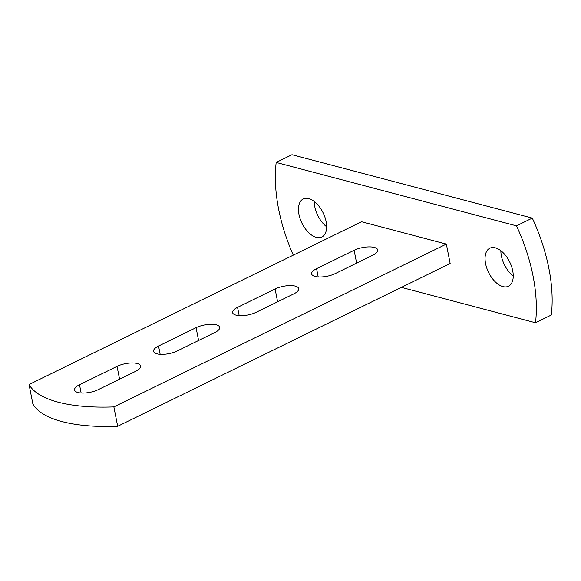 <?xml version="1.0" encoding="UTF-8"?>
<svg xmlns="http://www.w3.org/2000/svg" width="581" height="581" viewBox="0 0 581 581"><rect width="100%" height="100%" fill="white"/><g stroke="black" fill="none" stroke-linecap="round" stroke-linejoin="round"><path stroke-width="0.87" d="M513.241 275.997A21.177 11.78 63.9 0 1 501.381 255.901A21.177 11.78 63.9 0 1 500.858 250.701M485.578 263.636A21.177 11.78 63.9 0 1 489.841 248.196A21.177 11.78 63.9 0 1 512.718 270.797A21.177 11.78 63.9 0 1 508.462 286.237A21.177 11.78 63.9 0 1 485.578 263.636M314.248 201.484A21.177 11.78 -116.1 0 0 314.771 206.676A21.177 11.78 -116.1 0 0 326.631 226.772M326.108 221.579A21.177 11.78 -116.1 0 0 303.224 198.978A21.177 11.78 -116.1 0 0 298.968 214.418A21.177 11.78 -116.1 0 0 321.852 237.019A21.177 11.78 -116.1 0 0 326.108 221.579M401.362 287.377L535.508 322.76A132.352 73.627 -116.1 0 0 533.082 276.164A132.352 73.627 -116.1 0 0 516.487 225.842L532.298 218.1L291.989 154.72L276.186 162.455A132.352 73.627 63.9 0 0 293.282 255.146M535.508 322.76L551.311 315.018A132.352 73.627 -116.1 0 0 548.885 268.429A132.352 73.627 -116.1 0 0 532.298 218.1M516.487 225.842L276.186 162.455M117.05 366.357A14.561 5.244 168.9 0 1 137.247 363.503A14.561 5.244 168.9 0 1 140.667 366.015A14.561 5.244 168.9 0 1 135.714 371.281L98.182 389.662A14.561 5.244 168.9 0 1 83.33 393.054A14.561 5.244 168.9 0 1 74.564 390.004A14.561 5.244 168.9 0 1 79.517 384.738L117.05 366.357L119.57 379.182M196.073 327.669A14.561 5.244 168.9 0 1 216.27 324.808A14.561 5.244 168.9 0 1 219.691 327.328A14.561 5.244 168.9 0 1 214.738 332.586L177.198 350.968A14.561 5.244 168.9 0 1 162.353 354.366A14.561 5.244 168.9 0 1 153.58 351.309A14.561 5.244 168.9 0 1 158.54 346.044L196.073 327.669L198.593 340.495M275.096 288.975A14.561 5.244 168.9 0 1 295.293 286.113A14.561 5.244 168.9 0 1 298.714 288.634A14.561 5.244 168.9 0 1 293.754 293.899L256.221 312.273A14.561 5.244 168.9 0 1 241.376 315.672A14.561 5.244 168.9 0 1 232.603 312.614A14.561 5.244 168.9 0 1 237.556 307.356L275.096 288.975L277.609 301.8M354.112 250.288A14.561 5.244 168.9 0 1 374.309 247.426A14.561 5.244 168.9 0 1 377.73 249.939A14.561 5.244 168.9 0 1 372.777 255.204L335.244 273.586A14.561 5.244 168.9 0 1 320.392 276.984A14.561 5.244 168.9 0 1 311.627 273.927A14.561 5.244 168.9 0 1 316.58 268.662L354.112 250.288L356.632 263.113M446.353 244.1L361.535 221.731L29.05 384.528A132.352 47.693 -11.1 0 0 113.876 406.896L446.353 244.1L450.159 263.483L117.674 426.28L113.876 406.896M29.05 384.528L32.856 403.911A132.352 47.693 -11.1 0 0 117.674 426.28M318.199 276.926L316.58 268.662M239.183 315.621L237.556 307.356M160.16 354.308L158.54 346.044M81.137 393.003L79.517 384.738"/></g></svg>
